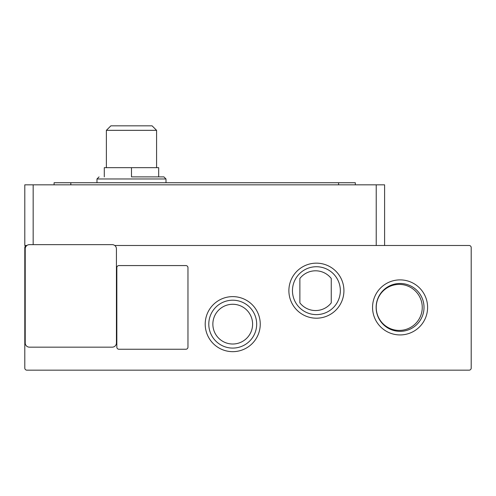 <?xml version="1.0" encoding="UTF-8"?>
<svg xmlns="http://www.w3.org/2000/svg" width="496" height="496" viewBox="0 0 496 496"><rect width="100%" height="100%" fill="white"/><g stroke="black" fill="none" stroke-linecap="round" stroke-linejoin="round"><path stroke-width="0.74" d="M131.483 176.88L163.909 176.88L131.483 176.88L131.483 167.673L158.677 167.673L158.677 176.88M232.729 351.664A27.522 27.522 0 0 1 205.208 324.142A27.522 27.522 0 0 1 232.729 296.62A27.522 27.522 0 0 1 260.251 324.142A27.522 27.522 0 0 1 232.729 351.664M232.729 300.204A23.938 23.938 0 0 0 208.791 324.142A23.938 23.938 0 0 0 232.729 348.087A23.938 23.938 0 0 0 256.674 324.142A23.938 23.938 0 0 0 232.729 300.204M400.08 334.93A27.522 27.522 0 0 1 372.552 307.408A27.522 27.522 0 0 1 400.08 279.887A27.522 27.522 0 0 1 427.602 307.408A27.522 27.522 0 0 1 400.08 334.93M400.08 283.47A23.938 23.938 0 0 0 376.135 307.408A23.938 23.938 0 0 0 400.08 331.347A23.938 23.938 0 0 0 424.018 307.408A23.938 23.938 0 0 0 400.08 283.47M316.405 318.196A27.522 27.522 0 0 1 288.883 290.675A27.522 27.522 0 0 1 316.405 263.153A27.522 27.522 0 0 1 343.926 290.675A27.522 27.522 0 0 1 316.405 318.196M316.405 266.73A23.938 23.938 0 0 0 292.46 290.675A23.938 23.938 0 0 0 316.405 314.613A23.938 23.938 0 0 0 340.343 290.675A23.938 23.938 0 0 0 316.405 266.73M252.6 324.142A19.871 19.871 0 0 1 232.729 344.013A19.871 19.871 0 0 1 212.858 324.142A19.871 19.871 0 0 1 232.729 304.271A19.871 19.871 0 0 1 252.6 324.142M422.251 307.408A23.008 23.008 0 0 1 399.243 330.417A23.008 23.008 0 0 1 376.228 307.408A23.008 23.008 0 0 1 399.243 284.4A23.008 23.008 0 0 1 422.251 307.408M156.587 130.33L106.38 130.33L110.875 125.835L152.092 125.835L156.587 130.33L156.587 167.673M114.75 245.489L469.111 245.489A2.089 2.089 0 0 1 471.2 247.585L471.2 368.069A2.089 2.089 0 0 1 469.111 370.165L26.889 370.165A2.089 2.089 0 0 1 24.8 368.069L24.8 247.585A2.089 2.089 0 0 1 26.889 245.489L24.8 245.489L24.8 184.828L376.228 184.828L376.228 245.489M118.935 349.246A2.089 2.089 0 0 1 116.839 347.157L116.839 267.666A2.089 2.089 0 0 1 118.935 265.571L185.87 265.571A2.089 2.089 0 0 1 187.965 267.666L187.965 347.157A2.089 2.089 0 0 1 185.87 349.246L118.935 349.246M25.215 248.837L25.215 342.972A4.185 4.185 0 0 0 29.4 347.157L112.239 347.157A4.185 4.185 0 0 0 116.424 342.972L116.424 248.837A4.185 4.185 0 0 0 112.239 244.652L29.4 244.652A4.185 4.185 0 0 0 25.215 248.837M384.598 245.489L384.598 184.828L376.228 184.828M70.823 184.828L70.823 182.733L54.089 182.733L54.089 184.828M70.823 182.733L338.576 182.733L338.576 184.828M355.31 184.828L355.31 182.733L338.576 182.733M331.254 302.87A19.871 19.871 0 0 1 299.875 302.87L299.875 278.479A19.871 19.871 0 0 1 331.254 278.479L331.254 302.87M131.483 167.673L104.29 167.673L104.29 176.88M165.999 182.733L165.999 178.969L96.968 178.969L99.064 176.88M33.17 244.652L33.17 184.828M96.968 182.733L96.968 178.969M165.999 178.969L163.909 176.88M106.38 167.673L106.38 130.33"/></g></svg>

